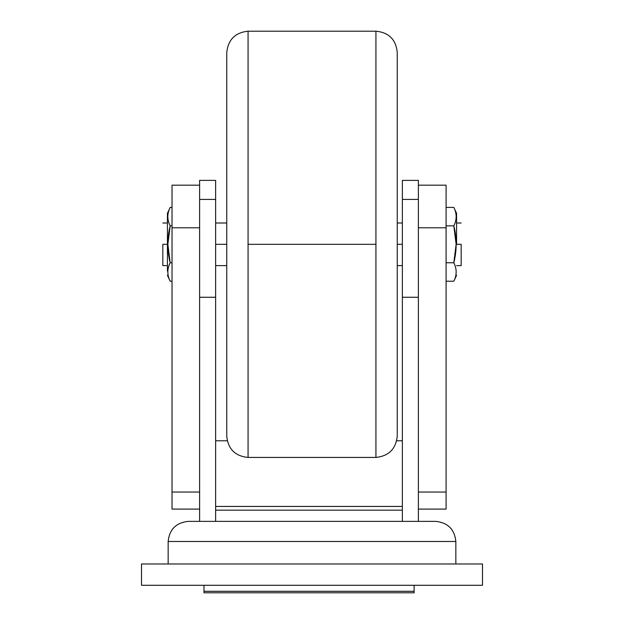 <?xml version="1.0" encoding="UTF-8"?>
<svg xmlns="http://www.w3.org/2000/svg" width="624" height="624" viewBox="0 0 624 624"><rect width="100%" height="100%" fill="white"/><g stroke="black" fill="none" stroke-linecap="round" stroke-linejoin="round"><path stroke-width="0.94" d="M168.152 563.979L168.152 541.492L168.152 563.979L455.848 563.979L168.152 563.979L455.848 563.979L455.848 541.492L455.848 563.979M199.61 521.36L199.61 297.266L215.631 297.266L199.61 297.266L199.61 521.36L215.631 521.36L215.631 297.266L215.631 521.36L402.363 521.36L188.284 521.36C176.14 522.639 169.432 529.355 168.152 541.492L455.848 541.492C454.568 529.355 447.86 522.639 435.716 521.36L418.384 521.36C441.246 521.36 441.246 521.36 418.384 521.36L418.384 180.375L402.363 180.375L402.363 199.415L418.384 199.415L402.363 199.415L402.363 297.266L418.384 297.266L418.384 199.415M188.284 521.36C176.14 522.639 169.432 529.355 168.152 541.492L455.848 541.492C454.568 529.355 447.86 522.639 435.716 521.36M418.384 521.36L402.363 521.36L418.384 521.36L418.384 297.266L402.363 297.266L402.363 521.36L402.363 199.415M456.573 213.307L453.82 207.402C456.932 213.548 456.932 219.703 453.82 225.857L456.128 244.312L456.573 244.312L456.573 213.307L456.573 244.312L456.128 244.312L453.82 262.766C456.932 268.921 456.932 275.075 453.82 281.221L456.573 275.317M453.82 207.402L446.09 207.402L453.82 207.402C456.932 213.548 456.932 219.703 453.82 225.857C456.932 238.157 456.932 250.466 453.82 262.766C456.932 268.921 456.932 275.075 453.82 281.221L446.09 281.221L453.82 281.221M461.175 244.312L461.175 265.621L461.175 244.312C461.175 216.817 461.175 216.817 461.175 244.312L456.573 244.312L461.175 244.312M215.631 244.312L226.754 244.312L226.754 436.114C228.017 449.054 235.123 456.16 248.063 457.423L248.063 59.748C248.063 22.066 248.063 22.066 248.063 59.748L248.063 31.2C235.217 32.557 228.111 39.663 226.754 52.51L226.754 244.312L215.631 244.312M162.825 244.312L167.872 244.312L170.18 262.766C167.068 268.921 167.068 275.075 170.18 281.221L172.029 281.221L170.18 281.221C167.068 275.075 167.068 268.921 170.18 262.766C167.068 250.466 167.068 238.157 170.18 225.857L167.872 244.312L167.427 244.312L167.427 271.167L167.427 213.307L167.427 244.312L162.825 244.312L162.825 265.621L162.825 244.312C162.825 216.817 162.825 216.817 162.825 244.312M199.61 297.266L199.61 180.375L215.631 180.375L215.631 199.415L199.61 199.415L199.61 297.266M215.631 199.415L215.631 297.266L215.631 199.415L199.61 199.415M170.18 207.402C167.068 213.548 167.068 219.703 170.18 225.857C167.068 219.703 167.068 213.548 170.18 207.402L172.029 207.402L170.18 207.402L167.427 213.307M397.246 244.312L402.363 244.312L397.246 244.312L397.246 52.51C395.983 39.569 388.877 32.464 375.937 31.2L375.937 457.423C388.783 456.066 395.889 448.968 397.246 436.114L397.246 244.312M226.754 52.51C228.111 39.663 235.217 32.557 248.063 31.2L375.937 31.2C388.877 32.464 395.983 39.569 397.246 52.51M226.754 436.114C228.017 449.054 235.123 456.16 248.063 457.423L375.937 457.423C388.783 456.066 395.889 448.968 397.246 436.114M375.937 244.312L248.063 244.312L375.937 244.312L375.937 31.2L375.937 428.875C375.937 466.557 375.937 466.557 375.937 428.875L375.937 244.312M172.029 225.857L170.18 225.857L172.029 225.857M172.029 262.766L170.18 262.766L172.029 262.766M446.09 262.766L453.82 262.766L446.09 262.766M446.09 225.857L453.82 225.857L446.09 225.857M199.61 509.09L172.029 509.09L172.029 492.047L172.029 509.09L199.61 509.09M446.09 509.09L418.384 509.09L446.09 509.09L446.09 492.047L418.384 492.047L446.09 492.047L446.09 509.09M446.09 227.783L446.09 492.047L446.09 227.783L418.384 227.783L446.09 227.783L446.09 185.164L418.384 185.164L446.09 185.164L446.09 227.783M414.125 591.31L414.125 585.289L414.125 592.8L203.993 592.8L203.993 591.31L414.125 591.31L203.993 591.31M402.363 510.143L215.631 510.143L402.363 510.143M402.363 506.446L215.631 506.446L402.363 506.446M402.363 440.794L396.724 440.794L402.363 440.794M227.276 440.794L215.631 440.794L227.276 440.794M414.125 591.271L203.993 591.271L203.993 585.289L203.993 591.271L414.125 591.271M172.029 227.783L172.029 492.047L172.029 185.164L172.029 227.783L199.61 227.783L172.029 227.783M199.61 185.164L172.029 185.164L199.61 185.164M199.61 492.047L172.029 492.047L199.61 492.047M141.508 585.289L482.492 585.289L482.492 563.979L482.492 585.289L141.508 585.289L141.508 563.979L482.492 563.979L141.508 563.979L141.508 585.289M461.175 265.621L456.573 265.621M461.175 223.002L456.573 223.002M215.631 265.621L226.754 265.621M226.754 223.002L215.631 223.002M162.825 265.621L167.427 265.621M167.427 223.002L162.825 223.002M167.427 275.317L170.18 281.221M397.246 265.621L402.363 265.621M402.363 223.002L397.246 223.002"/></g></svg>
